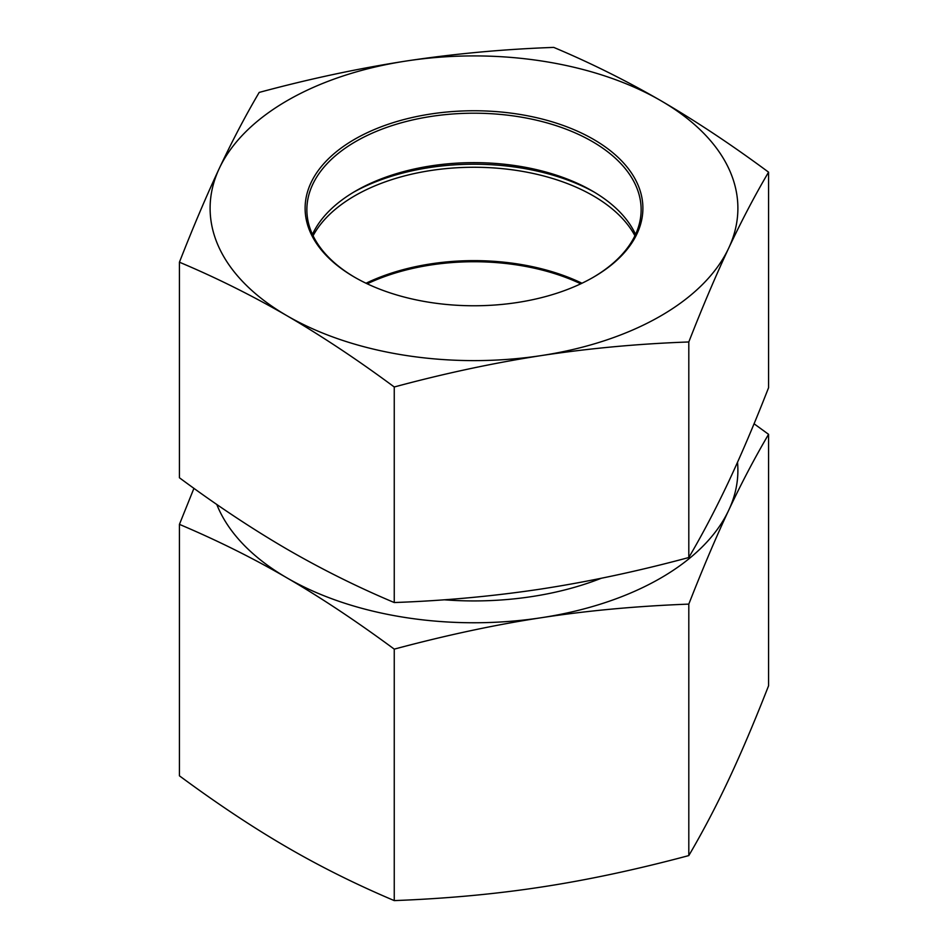 <?xml version="1.0" encoding="UTF-8"?>
<svg xmlns="http://www.w3.org/2000/svg" width="948" height="948" viewBox="0 0 948 948"><rect width="100%" height="100%" fill="white"/><g stroke="black" fill="none" stroke-linecap="round" stroke-linejoin="round"><path stroke-width="1.42" d="M216.772 504.431A263.888 152.355 0 0 0 286.841 577.818C253.317 558.301 217.507 540.49 179.433 524.363L179.433 775.831C217.519 803.94 253.317 827.711 286.841 847.145C320.353 866.65 356.164 884.472 394.25 900.6C446.472 898.609 495.567 894.083 541.521 887.02C587.487 880.028 636.582 869.553 688.805 855.582C702.954 831.467 716.238 806.144 728.692 779.623C741.135 753.162 754.43 721.878 768.567 685.795L768.567 434.326C754.43 458.429 741.135 483.753 728.692 510.285C716.238 536.746 702.954 568.03 688.805 604.113C636.594 606.104 587.499 610.63 541.521 617.693C495.555 624.685 446.461 635.16 394.25 649.131C356.164 621.023 320.365 597.252 286.841 577.818A263.888 152.355 0 0 0 541.521 617.693A263.888 152.355 0 0 0 728.692 510.285A263.888 152.355 0 0 0 737.52 462.304M688.805 855.582L688.805 604.113M394.25 900.6L394.25 649.131M754.063 423.768L768.567 434.326M179.433 524.363L193.937 488.327M580.78 283.808A168.234 97.123 0 0 0 367.22 283.808M355.204 277.563A167.132 96.495 180 0 1 306.868 209.698A167.132 96.495 180 0 1 312.698 184.445A167.132 96.495 180 0 1 496.065 114.044A167.132 96.495 180 0 1 641.132 209.698A167.132 96.495 180 0 1 592.796 277.563M311.003 182.739A168.886 97.502 0 0 0 354.576 277.207A168.886 97.502 0 0 0 593.424 277.207A168.886 97.502 0 0 0 558.668 123.892A168.886 97.502 0 0 0 311.003 182.739M312.449 234.417A167.132 96.495 180 0 1 312.698 233.872A167.132 96.495 180 0 1 355.82 190.904A167.132 96.495 180 0 1 592.18 190.904A167.132 96.495 180 0 1 635.551 234.417M661.159 100.855A263.888 152.355 0 0 0 406.479 60.98A263.888 152.355 0 0 0 219.308 168.377A263.888 152.355 0 0 0 286.841 315.66A263.888 152.355 0 0 0 541.521 355.547A263.888 152.355 0 0 0 728.692 248.139A263.888 152.355 0 0 0 661.159 100.855C696.176 121.285 731.975 145.056 768.567 172.169C754.975 195.229 741.692 220.552 728.692 248.139C715.693 275.904 702.397 307.176 688.805 341.967C638.632 343.769 589.538 348.295 541.521 355.547C493.517 362.966 444.422 373.453 394.25 386.985C357.645 359.861 321.846 336.09 286.841 315.66C251.824 295.421 216.026 277.598 179.433 262.205C193.025 227.425 206.309 196.141 219.308 168.377C232.307 140.802 245.603 115.478 259.195 92.418C309.368 78.885 358.463 68.41 406.479 60.98C454.483 53.728 503.578 49.201 553.75 47.4C590.355 62.793 626.154 80.604 661.159 100.855M179.433 262.205L179.433 477.768C216.026 504.881 251.824 528.664 286.841 549.082C321.846 569.333 357.645 587.144 394.25 602.537C444.422 600.736 493.517 596.209 541.521 588.957C589.538 581.539 638.632 571.052 688.805 557.519C702.397 534.459 715.693 509.135 728.692 481.56C741.692 453.796 754.975 422.524 768.567 387.732L768.567 172.169M394.25 602.537L394.25 386.985M688.805 557.519L688.805 341.967M581.977 283.239A168.448 97.253 0 0 0 510.119 262.892A168.448 97.253 0 0 0 366.023 283.239M634.923 235.756A168.448 97.253 0 0 0 510.119 169.526A168.448 97.253 0 0 0 313.077 235.756M353.533 192.243A173.721 100.298 180 0 1 511.256 166.552A173.721 100.298 180 0 1 594.467 192.243M444.138 599.788A226.062 130.516 0 0 0 601.305 578.256"/></g></svg>
